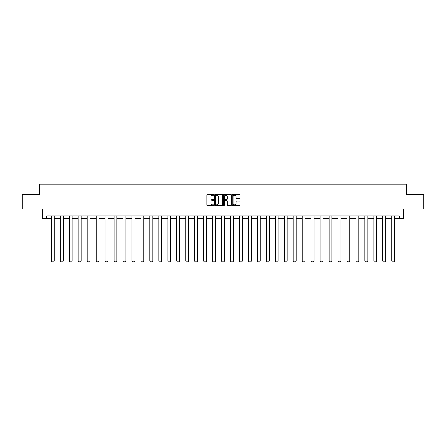<?xml version="1.0" encoding="UTF-8"?>
<svg xmlns="http://www.w3.org/2000/svg" width="446" height="446" viewBox="0 0 446 446"><rect width="100%" height="100%" fill="white"/><g stroke="black" fill="none" stroke-linecap="round" stroke-linejoin="round"><path stroke-width="0.67" d="M213.812 194.785A0.396 0.396 0 0 0 213.417 194.389L207.429 194.389A0.563 0.563 0 0 0 206.866 194.952L206.866 205.099A0.563 0.563 0 0 0 207.429 205.662L213.417 205.662A0.396 0.396 0 0 0 213.812 205.266A0.396 0.396 0 0 0 213.417 204.87L212.642 204.87A1.806 1.806 0 0 1 210.841 203.069L210.841 202.222A1.806 1.806 0 0 1 212.642 200.421L213.417 200.421A0.396 0.396 0 0 0 213.812 200.025A0.396 0.396 0 0 0 213.417 199.63L212.642 199.63A1.806 1.806 0 0 1 210.841 197.823L210.841 196.981A1.806 1.806 0 0 1 212.642 195.175L213.417 195.175A0.396 0.396 0 0 0 213.812 194.785M239.474 198.364A0.563 0.563 0 0 0 240.037 197.795L240.037 194.952A0.563 0.563 0 0 0 239.474 194.389L232.823 194.389A0.563 0.563 0 0 0 232.26 194.952L232.26 205.099A0.563 0.563 0 0 0 232.823 205.662L239.474 205.662A0.563 0.563 0 0 0 240.037 205.099L240.037 201.659A0.563 0.563 0 0 0 239.474 201.096L236.625 201.096A0.563 0.563 0 0 0 236.062 201.659L236.062 203.365A1.505 1.505 0 0 1 234.557 204.87A1.505 1.505 0 0 1 233.046 203.365L233.046 196.686A1.505 1.505 0 0 1 234.557 195.175A1.505 1.505 0 0 1 236.062 196.686L236.062 197.795A0.563 0.563 0 0 0 236.625 198.364L239.474 198.364M46.707 218.685L46.707 215.814L399.293 215.814L399.293 218.685L403.312 218.685L403.312 208.923L423.7 208.923L423.7 194.567L406.585 194.567L406.585 184.231L39.415 184.231L39.415 194.567L22.3 194.567L22.3 208.923L42.688 208.923L42.688 218.685L51.357 218.685M222.509 194.952A0.563 0.563 0 0 0 221.941 194.389L215.29 194.389A0.563 0.563 0 0 0 214.727 194.952L214.727 205.099A0.563 0.563 0 0 0 215.29 205.662L221.941 205.662A0.563 0.563 0 0 0 222.509 205.099L222.509 194.952M224.059 194.389L230.71 194.389A0.563 0.563 0 0 1 231.273 194.952L231.273 205.099A0.563 0.563 0 0 1 230.71 205.662L227.861 205.662A0.563 0.563 0 0 1 227.298 205.099L227.298 200.984A0.563 0.563 0 0 0 226.735 200.421L224.845 200.421A0.563 0.563 0 0 0 224.282 200.984L224.282 205.266A0.396 0.396 0 0 1 223.886 205.662A0.396 0.396 0 0 1 223.491 205.266L223.491 194.952A0.563 0.563 0 0 1 224.059 194.389M54.228 218.685L60.316 218.685M63.187 218.685L69.275 218.685M72.146 218.685L78.234 218.685M81.105 218.685L87.187 218.685M90.064 218.685L96.146 218.685M99.018 218.685L105.105 218.685M107.977 218.685L114.064 218.685M116.936 218.685L123.024 218.685M125.895 218.685L131.983 218.685M134.854 218.685L140.942 218.685M143.813 218.685L149.901 218.685M152.772 218.685L158.854 218.685M161.725 218.685L167.813 218.685M170.684 218.685L176.772 218.685M179.643 218.685L185.731 218.685M188.602 218.685L194.69 218.685M197.561 218.685L203.649 218.685M206.52 218.685L212.608 218.685M215.479 218.685L221.562 218.685M224.438 218.685L230.521 218.685M233.392 218.685L239.48 218.685M242.351 218.685L248.439 218.685M251.31 218.685L257.398 218.685M260.269 218.685L266.357 218.685M269.228 218.685L275.316 218.685M278.187 218.685L284.275 218.685M287.146 218.685L293.228 218.685M296.099 218.685L302.187 218.685M305.058 218.685L311.146 218.685M314.017 218.685L320.105 218.685M322.976 218.685L329.064 218.685M331.935 218.685L338.023 218.685M340.895 218.685L346.982 218.685M349.854 218.685L355.936 218.685M358.813 218.685L364.895 218.685M367.766 218.685L373.854 218.685M376.725 218.685L382.813 218.685M385.684 218.685L391.772 218.685M394.643 218.685L399.293 218.685M215.914 195.175A0.396 0.396 0 0 0 215.518 195.571L215.518 204.48A0.396 0.396 0 0 0 215.914 204.87L216.728 204.87A1.806 1.806 0 0 0 218.534 203.069L218.534 196.981A1.806 1.806 0 0 0 216.728 195.175L215.914 195.175M227.298 196.714A1.505 1.505 0 0 0 225.787 195.203A1.505 1.505 0 0 0 224.282 196.714L224.282 199.067A0.563 0.563 0 0 0 224.845 199.63L226.735 199.63A0.563 0.563 0 0 0 227.298 199.067L227.298 196.714M54.228 215.814L54.228 261.022L51.357 261.022L51.357 215.814M54.228 261.022L53.799 261.769L51.786 261.769L51.357 261.022M63.187 215.814L63.187 261.022L60.316 261.022L60.316 215.814M63.187 261.022L62.758 261.769L60.745 261.769L60.316 261.022M72.146 215.814L72.146 261.022L69.275 261.022L69.275 215.814M72.146 261.022L71.717 261.769L69.704 261.769L69.275 261.022M81.105 215.814L81.105 261.022L78.234 261.022L78.234 215.814M81.105 261.022L80.67 261.769L78.663 261.769L78.234 261.022M90.064 215.814L90.064 261.022L87.187 261.022L87.187 215.814M90.064 261.022L89.629 261.769L87.622 261.769L87.187 261.022M99.018 215.814L99.018 261.022L96.146 261.022L96.146 215.814M99.018 261.022L98.588 261.769L96.581 261.769L96.146 261.022M107.977 215.814L107.977 261.022L105.105 261.022L105.105 215.814M107.977 261.022L107.547 261.769L105.535 261.769L105.105 261.022M116.936 215.814L116.936 261.022L114.064 261.022L114.064 215.814M116.936 261.022L116.506 261.769L114.494 261.769L114.064 261.022M125.895 215.814L125.895 261.022L123.024 261.022L123.024 215.814M125.895 261.022L125.465 261.769L123.453 261.769L123.024 261.022M134.854 215.814L134.854 261.022L131.983 261.022L131.983 215.814M134.854 261.022L134.424 261.769L132.412 261.769L131.983 261.022M143.813 215.814L143.813 261.022L140.942 261.022L140.942 215.814M143.813 261.022L143.378 261.769L141.371 261.769L140.942 261.022M152.772 215.814L152.772 261.022L149.901 261.022L149.901 215.814M152.772 261.022L152.337 261.769L150.33 261.769L149.901 261.022M161.725 215.814L161.725 261.022L158.854 261.022L158.854 215.814M161.725 261.022L161.296 261.769L159.289 261.769L158.854 261.022M170.684 215.814L170.684 261.022L167.813 261.022L167.813 215.814M170.684 261.022L170.255 261.769L168.248 261.769L167.813 261.022M179.643 215.814L179.643 261.022L176.772 261.022L176.772 215.814M179.643 261.022L179.214 261.769L177.201 261.769L176.772 261.022M188.602 215.814L188.602 261.022L185.731 261.022L185.731 215.814M188.602 261.022L188.173 261.769L186.16 261.769L185.731 261.022M197.561 215.814L197.561 261.022L194.69 261.022L194.69 215.814M197.561 261.022L197.132 261.769L195.119 261.769L194.69 261.022M206.52 215.814L206.52 261.022L203.649 261.022L203.649 215.814M206.52 261.022L206.091 261.769L204.078 261.769L203.649 261.022M215.479 215.814L215.479 261.022L212.608 261.022L212.608 215.814M215.479 261.022L215.044 261.769L213.037 261.769L212.608 261.022M224.438 215.814L224.438 261.022L221.562 261.022L221.562 215.814M224.438 261.022L224.004 261.769L221.996 261.769L221.562 261.022M233.392 215.814L233.392 261.022L230.521 261.022L230.521 215.814M233.392 261.022L232.963 261.769L230.956 261.769L230.521 261.022M242.351 215.814L242.351 261.022L239.48 261.022L239.48 215.814M242.351 261.022L241.922 261.769L239.909 261.769L239.48 261.022M251.31 215.814L251.31 261.022L248.439 261.022L248.439 215.814M251.31 261.022L250.881 261.769L248.868 261.769L248.439 261.022M260.269 215.814L260.269 261.022L257.398 261.022L257.398 215.814M260.269 261.022L259.84 261.769L257.827 261.769L257.398 261.022M269.228 215.814L269.228 261.022L266.357 261.022L266.357 215.814M269.228 261.022L268.799 261.769L266.786 261.769L266.357 261.022M278.187 215.814L278.187 261.022L275.316 261.022L275.316 215.814M278.187 261.022L277.752 261.769L275.745 261.769L275.316 261.022M287.146 215.814L287.146 261.022L284.275 261.022L284.275 215.814M287.146 261.022L286.711 261.769L284.704 261.769L284.275 261.022M296.099 215.814L296.099 261.022L293.228 261.022L293.228 215.814M296.099 261.022L295.67 261.769L293.663 261.769L293.228 261.022M305.058 215.814L305.058 261.022L302.187 261.022L302.187 215.814M305.058 261.022L304.629 261.769L302.622 261.769L302.187 261.022M314.017 215.814L314.017 261.022L311.146 261.022L311.146 215.814M314.017 261.022L313.588 261.769L311.576 261.769L311.146 261.022M322.976 215.814L322.976 261.022L320.105 261.022L320.105 215.814M322.976 261.022L322.547 261.769L320.535 261.769L320.105 261.022M331.935 215.814L331.935 261.022L329.064 261.022L329.064 215.814M331.935 261.022L331.506 261.769L329.494 261.769L329.064 261.022M340.895 215.814L340.895 261.022L338.023 261.022L338.023 215.814M340.895 261.022L340.465 261.769L338.453 261.769L338.023 261.022M349.854 215.814L349.854 261.022L346.982 261.022L346.982 215.814M349.854 261.022L349.419 261.769L347.412 261.769L346.982 261.022M358.813 215.814L358.813 261.022L355.936 261.022L355.936 215.814M358.813 261.022L358.378 261.769L356.371 261.769L355.936 261.022M367.766 215.814L367.766 261.022L364.895 261.022L364.895 215.814M367.766 261.022L367.337 261.769L365.33 261.769L364.895 261.022M376.725 215.814L376.725 261.022L373.854 261.022L373.854 215.814M376.725 261.022L376.296 261.769L374.283 261.769L373.854 261.022M385.684 215.814L385.684 261.022L382.813 261.022L382.813 215.814M385.684 261.022L385.255 261.769L383.242 261.769L382.813 261.022M394.643 215.814L394.643 261.022L391.772 261.022L391.772 215.814M394.643 261.022L394.214 261.769L392.201 261.769L391.772 261.022"/></g></svg>
